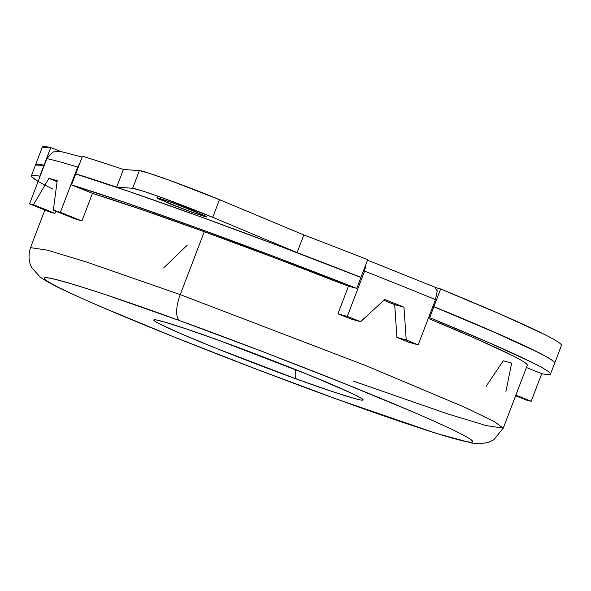 <?xml version="1.0" encoding="UTF-8"?>
<svg xmlns="http://www.w3.org/2000/svg" width="591" height="591" viewBox="0 0 591 591"><rect width="100%" height="100%" fill="white"/><g stroke="black" fill="none" stroke-linecap="round" stroke-linejoin="round"><path stroke-width="0.89" d="M220.081 340.8C190.043 329.689 133.95 310.91 161.018 324.614C190.753 339.286 269.873 369.56 296.83 379.127A11.82 4.499 -70.1 0 1 295.869 369.678A11.82 4.499 109.9 0 0 296.83 379.127L216.69 348.52L183.121 334.639L161.018 324.614C155.935 322.073 153.512 320.529 153.756 319.975C153.992 319.421 156.888 319.901 162.422 321.415L185.714 328.729L220.081 340.8L260.291 355.789L300.221 371.407L333.789 385.288L355.893 395.313C360.983 397.854 363.406 399.405 363.162 399.959C362.918 400.513 360.022 400.026 354.489 398.511L331.196 391.198L296.83 379.127C326.867 390.237 382.961 409.016 355.893 395.313C326.158 380.648 247.045 350.367 220.081 340.8A11.82 4.499 109.9 0 0 220.28 340.881A11.82 4.499 -70.1 0 1 220.081 340.8M44.879 210.019L30.518 247.629C26.824 259.471 31.16 266.652 31.995 268.011L40.306 277.194C45.906 281.117 53.973 285.519 64.508 290.395C83.361 299.334 110.207 310.947 145.046 325.235C206.451 350.323 270.552 375.026 337.35 399.339L436.719 433.521L471.884 443.065L479.877 443.826L488.535 442.371L493.67 439.881L503.251 428.15L494.142 421.479L464.925 407.362L366.028 365.681L180.262 294.628A23.647 8.998 109.9 0 0 179.93 320.743C213.536 332.799 258.651 349.879 315.276 371.99C370.143 393.547 431.984 419.278 457.855 432.302C513.254 460.345 398.467 421.922 336.981 399.184L407.31 423.88C427.758 430.75 443.642 435.744 454.981 438.847C466.314 441.957 472.231 442.94 472.726 441.809C473.221 440.672 468.264 437.503 457.855 432.302C447.439 427.101 432.361 420.267 412.621 411.787L343.925 383.382L262.212 351.416L179.93 320.743L109.601 296.047C89.16 289.176 73.269 284.19 61.937 281.08C50.597 277.977 44.687 276.987 44.185 278.125C43.69 279.255 48.647 282.424 59.056 287.625C69.472 292.826 84.55 299.667 104.289 308.14L172.986 336.545L254.699 368.511L336.981 399.184A23.647 8.998 109.9 0 0 337.387 399.353A23.647 8.998 -70.1 0 1 336.981 399.184C303.375 387.135 258.26 370.047 201.642 347.936C146.767 326.38 84.927 300.649 59.056 287.625C3.657 259.582 118.444 298.012 179.93 320.743A23.647 8.998 -70.1 0 1 180.262 294.628L86.707 262.086L47.62 250.207L30.518 247.629L47.62 250.207L86.707 262.086L180.262 294.628L204.287 231.724A253.014 10.291 -159.1 0 0 93.075 193.56L141.648 209.561L204.287 231.724L275.081 257.971L347.375 285.815L356.75 288.386L275.502 257.048L195.784 227.483L125.469 202.617L71.518 184.902L93.075 193.56L71.518 184.902A277.844 11.295 20.9 0 1 195.784 227.483A277.844 11.295 20.9 0 1 356.75 288.386L360.916 277.46A277.844 11.295 -159.1 0 0 75.692 173.983L71.518 184.902L75.692 173.983L129.643 191.691L199.957 216.557L279.676 246.122L360.916 277.46L356.75 288.386L347.375 285.815A253.014 10.291 -159.1 0 0 204.287 231.724L180.262 294.628L366.028 365.681L464.925 407.362L494.142 421.479L503.251 428.15L486.142 425.579L447.062 413.693L353.507 381.151M79.674 163.544L77.665 167.068L60.393 212.309L81.927 220.96L92.477 193.316L81.927 220.96A253.014 10.291 -159.1 0 0 74.702 218.759L53.323 210.174L57.224 180.654A277.844 11.295 -159.1 0 0 48.868 178.364L57.076 181.659L48.868 178.364L33.495 204.745A277.844 11.295 -159.1 0 0 29.55 203.865L46.829 158.617L52.835 152.005L59.972 151.252M56.034 211.268L54.874 213.329A253.014 10.291 -159.1 0 0 51.085 212.509L29.55 203.865L51.085 212.509A253.014 10.291 20.9 0 1 54.874 213.329L33.495 204.745L54.874 213.329L56.034 211.268M190.893 211.896L191.602 210.027L190.893 211.896L204.575 216.498C207.315 217.244 207.426 216.993 204.907 215.737L172.675 202.794L192.208 210.27L206.636 216.838L190.893 211.896L171.36 204.427L156.933 197.859L172.675 202.794L158.986 198.199C156.253 197.446 156.142 197.697 158.654 198.96L190.893 211.896M561.45 345.321A277.844 11.295 -159.1 0 0 440.642 288.969L433.897 306.626A277.844 11.295 20.9 0 1 554.705 362.977M554.255 362.002C552.622 360.096 546.756 356.624 536.658 351.579L495.169 332.489L432.908 306.352L433.897 306.626L440.642 288.969L435.877 287.662L440.642 288.969L501.914 314.833L543.402 333.922C553.501 338.961 559.367 342.44 560.999 344.346L561.384 345.513M42.264 147.262L50.76 147.521L44.281 165.288L35.534 164.874A277.844 11.295 20.9 0 1 44.015 165.177L50.76 147.521A277.844 11.295 -159.1 0 0 42.279 147.262M50.76 147.521L60.149 151.289L50.76 147.521M297.081 252.601A277.844 11.295 20.9 0 1 360.961 277.349L367.705 259.693A277.844 11.295 -159.1 0 0 303.818 234.945L297.081 252.601L360.961 277.349L367.705 259.693A277.844 11.295 20.9 0 0 303.818 234.945L297.081 252.601L212.73 217.333L297.081 252.601M75.737 173.872A277.844 11.295 20.9 0 1 116.678 187.155L123.423 169.499A277.844 11.295 -159.1 0 0 82.474 156.209L75.737 173.872L82.474 156.209A277.844 11.295 20.9 0 1 123.423 169.499L139.365 170.607L149.626 173.422L170.311 180.595L219.475 199.669L303.818 234.945L219.475 199.669A53.205 2.165 -159.1 0 0 139.365 170.607L132.62 188.263L142.882 191.078L163.567 198.251L212.73 217.333L219.475 199.669L212.73 217.333A53.205 2.165 20.9 0 0 132.62 188.263L116.678 187.155L132.62 188.263L139.365 170.607L123.423 169.499L116.678 187.155L75.737 173.872M359.897 277.053L360.961 277.349L359.897 277.053M542.013 373.763C549.002 375.182 551.676 374.938 550.044 373.039C548.411 371.133 542.538 367.661 532.447 362.615L490.958 343.526L429.687 317.663A277.844 11.295 20.9 0 1 550.494 374.014A277.844 11.295 20.9 0 1 542.013 373.763L526.411 367.499L542.013 373.763M428.305 318.394L474.218 337.904L510.86 354.785C519.829 359.262 525.133 362.386 526.773 364.145L527.238 365.341M554.668 363.088A277.844 11.295 -159.1 0 0 433.853 306.736L429.687 317.663L433.853 306.736L495.125 332.6L536.613 351.689C546.712 356.735 552.578 360.207 554.218 362.113L554.602 363.28M52.872 189.09A277.844 11.295 20.9 0 1 31.316 175.955A277.844 11.295 20.9 0 1 39.796 176.214L39.796 176.214C32.808 174.788 30.134 175.032 31.766 176.938L38.127 181.4M39.796 176.214L43.97 165.288A277.844 11.295 -159.1 0 0 35.49 165.037L44.236 165.391L39.796 176.214M403.963 307.194A277.844 11.295 -159.1 0 0 384.741 299.474L360.636 321.667A277.844 11.295 -159.1 0 0 347.294 316.399L364.573 271.151L366.243 262.965L364.573 271.151L347.294 316.399L337.926 313.836L348.505 286.125L337.926 313.836L347.294 316.399A277.844 11.295 20.9 0 1 360.636 321.667L351.335 319.118A253.014 10.291 -159.1 0 0 337.926 313.836A253.014 10.291 20.9 0 1 351.335 319.118L360.636 321.667L384.741 299.474A277.844 11.295 20.9 0 1 403.963 307.194L394.699 304.653L403.963 307.194L406.216 339.965L403.963 307.194M383.862 300.294A253.014 10.291 20.9 0 1 394.699 304.653A253.014 10.291 -159.1 0 0 383.862 300.294M408.832 342.292A253.014 10.291 -159.1 0 0 396.923 337.417L394.699 304.653L396.923 337.417L406.216 339.965L396.923 337.417A253.014 10.291 20.9 0 1 408.832 342.292L418.199 344.863L408.832 342.292M527.298 365.172A253.014 10.291 -159.1 0 0 439.12 322.9M505.866 391.826L511.651 363.066A253.014 10.291 20.9 0 1 503.296 360.769L486.038 386.396M515.862 395.135L531.191 401.289L541.748 373.652L531.191 401.289L515.862 395.135M527.246 400.41A277.844 11.295 -159.1 0 0 531.191 401.289A277.844 11.295 20.9 0 1 527.246 400.41L515.625 395.748L527.246 400.41M60.393 212.309A277.844 11.295 -159.1 0 0 53.323 210.174L74.702 218.759A253.014 10.291 20.9 0 1 81.927 220.96L60.393 212.309L77.665 167.068A277.844 11.295 -159.1 0 0 46.829 158.617L29.55 203.865A277.844 11.295 20.9 0 1 33.495 204.745L48.868 178.364A277.844 11.295 20.9 0 1 57.224 180.654L53.323 210.174A277.844 11.295 20.9 0 1 60.393 212.309M187.111 245.317L163.818 267.738M435.235 287.359L437.155 291.422L435.478 299.615L418.199 344.863A277.844 11.295 -159.1 0 0 406.216 339.965A277.844 11.295 20.9 0 1 418.199 344.863L435.478 299.615A277.844 11.295 -159.1 0 0 364.573 271.151A277.844 11.295 20.9 0 1 435.478 299.615L437.155 291.422L436.978 289.686M52.902 151.968L46.829 158.617A277.844 11.295 20.9 0 1 77.665 167.068L79.637 163.655M158.166 320.521L164.542 322.073C176.14 325.368 194.712 331.632 220.266 340.881L309.736 375.27L349.347 392.225L358.855 396.842M554.683 363.066L561.428 345.41M35.556 164.83L42.301 147.174M554.639 363.177L550.472 374.103M35.512 164.941L31.345 175.867M503.251 428.15L527.275 365.245M435.449 287.425L367.528 260.143M82.142 157.088L59.499 151.156"/></g></svg>
